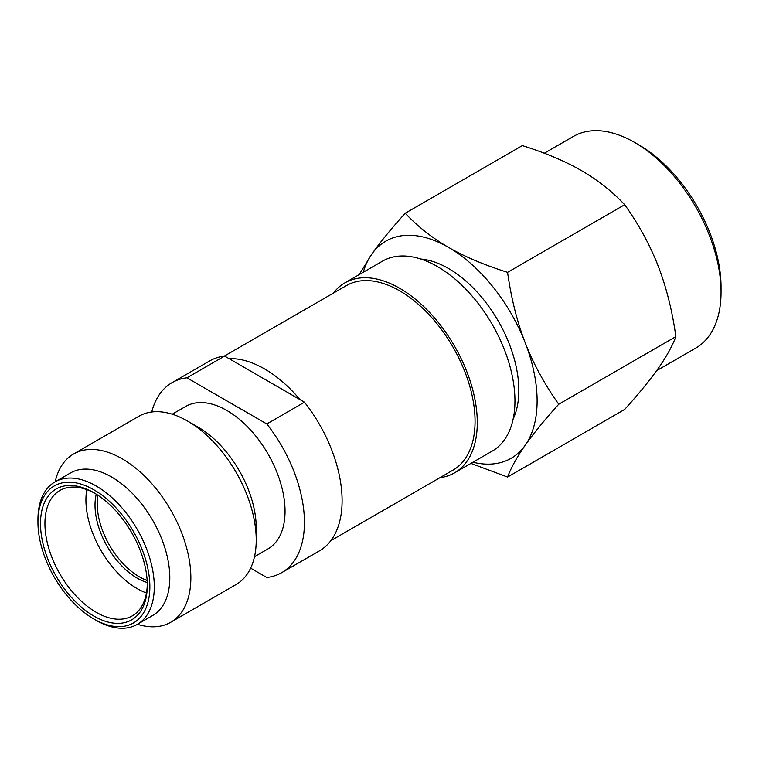 <?xml version="1.0" encoding="UTF-8"?>
<svg xmlns="http://www.w3.org/2000/svg" width="759" height="759" viewBox="0 0 759 759"><rect width="100%" height="100%" fill="white"/><g stroke="black" fill="none" stroke-linecap="round" stroke-linejoin="round"><path stroke-width="1.14" d="M537.116 400.894A125.358 72.38 -120 0 0 525.237 342.859C533.435 363.874 544.601 384.329 558.747 404.234C544.601 419.926 533.435 433.579 525.237 445.21A125.358 72.38 -120 0 0 537.116 400.894M359.206 274.597L371.711 254.218C379.898 242.586 391.065 228.924 405.211 213.241L522.344 145.614C545.218 152.787 564.914 161.117 581.441 170.595C597.855 180.13 612.276 191.505 624.695 204.712L507.572 272.339C511.215 298.287 517.107 321.797 525.237 342.859A125.358 72.38 60 0 0 448.474 247.358C464.831 256.76 484.527 265.09 507.572 272.339M624.695 204.712C638.746 224.436 649.922 244.901 658.205 266.086C666.393 287.348 672.284 310.858 675.88 336.617L558.747 404.234M675.88 336.617C672.275 346.151 666.393 356.758 658.205 368.447C649.913 380.193 638.746 393.855 624.695 409.424L507.572 477.05L470.941 463.398M472.971 462.231A125.358 72.38 60 0 0 525.237 445.21C517.107 456.804 511.224 467.421 507.572 477.05M544.307 153.252L573.51 136.392A122.227 70.568 60 0 1 634.628 142.445A122.227 70.568 60 0 1 721.05 292.139A122.227 70.568 60 0 1 695.737 348.096L656.62 370.677M634.628 142.445L639.059 145.007A115.956 66.944 60 0 1 721.05 287.025L721.05 292.139M405.211 213.241C417.763 226.543 432.184 237.918 448.474 247.358A125.358 72.38 60 0 0 371.711 254.218A125.358 72.38 -120 0 0 363.286 272.244M420.79 259.037A99.505 57.447 -120 0 1 518.833 390.335A99.505 57.447 60 0 1 513.16 419.034M299.995 399.613A106.554 61.517 -120 0 0 229.085 358.665L304.492 402.204A109.685 63.329 60 0 1 342.1 500.684A109.685 63.329 60 0 1 319.387 550.901L281.712 572.647A109.685 63.329 -120 0 0 304.435 522.439A109.685 63.329 -120 0 0 266.817 423.958L186.923 377.821A109.685 63.329 -120 0 0 172.027 382.659A109.685 63.329 -120 0 0 151.753 411.995M250.641 568.149L266.817 577.485A109.685 63.329 -120 0 0 281.712 572.647M93.907 489.811A79.135 45.692 -120 0 0 37.95 522.116L37.95 519.554A82.266 47.494 -120 0 1 54.99 481.899A82.266 47.494 -120 0 1 96.118 485.969A82.266 47.494 -120 0 1 154.295 586.726A82.266 47.494 -120 0 1 137.256 624.391A82.266 47.494 -120 0 1 96.118 620.312L93.907 619.031A79.135 45.692 -120 0 0 149.865 586.726A79.135 45.692 -120 0 0 93.907 489.811M40.502 523.587A75.53 43.605 60 0 1 93.907 492.752L93.907 492.752A75.53 43.605 60 0 1 147.312 585.255A75.53 43.605 60 0 1 93.907 616.09A75.53 43.605 60 0 1 40.502 523.587M147.303 583.956A72.399 41.802 60 0 1 132.322 615.843A72.399 41.802 60 0 1 76.536 596.441A72.399 41.802 60 0 1 44.933 523.587A72.399 41.802 60 0 1 59.923 490.447A72.399 41.802 60 0 1 95.027 493.416M330.839 540.674L453 470.144A106.554 61.517 60 0 0 475.068 421.359A106.554 61.517 -120 0 0 428.56 314.131A106.554 61.517 -120 0 0 346.446 285.583L224.285 356.113M97.958 495.276A59.544 34.383 -120 0 0 97.228 503.881A59.544 34.383 60 0 0 147.161 580.483M96.251 494.166A59.544 34.383 -120 0 0 95.017 505.162A59.544 34.383 60 0 0 147.265 582.514M146.459 592.978A72.399 41.802 60 0 1 85.928 499.915A72.399 41.802 -120 0 1 86.782 489.631M54.99 481.899L70.502 472.942A82.266 47.494 -120 0 1 133.897 494.982A82.266 47.494 -120 0 1 169.807 577.77A82.266 47.494 60 0 1 152.768 615.435L137.256 624.391M37.95 522.116A79.135 45.692 -120 0 0 93.907 619.031M256.229 540.029A97.152 56.09 -120 0 0 187.539 421.046L198.061 427.118A82.266 47.494 -120 0 1 256.229 527.875L256.229 540.029A97.152 56.09 60 0 1 236.106 584.506L170.737 622.247A97.152 56.09 60 0 0 190.86 577.77A97.152 56.09 -120 0 0 148.451 480.001A97.152 56.09 -120 0 0 73.585 453.977A97.152 56.09 -120 0 0 55.189 481.785M170.737 622.247A97.152 56.09 60 0 1 137.455 624.278M187.539 421.046A97.152 56.09 -120 0 0 138.954 416.226L73.585 453.977M172.246 414.205L185.737 406.416A82.266 47.494 -120 0 1 249.132 428.456A82.266 47.494 -120 0 1 285.042 511.243A82.266 47.494 60 0 1 268.003 548.899L254.512 556.689M172.027 382.659L209.702 360.914A109.685 63.329 60 0 1 224.588 356.075L186.923 377.821M304.492 402.204L266.817 423.958M224.588 356.075L229.085 358.665M344.88 282.87L382.555 261.115A109.685 63.329 -120 0 1 467.079 290.507A109.685 63.329 -120 0 1 514.953 400.894A109.685 63.329 60 0 1 492.24 451.102L454.565 472.857A109.685 63.329 60 0 0 477.288 422.64A109.685 63.329 -120 0 0 429.404 312.253A109.685 63.329 -120 0 0 344.88 282.87A109.685 63.329 -120 0 0 333.429 293.097M454.565 472.857A109.685 63.329 60 0 1 439.983 477.658"/></g></svg>
